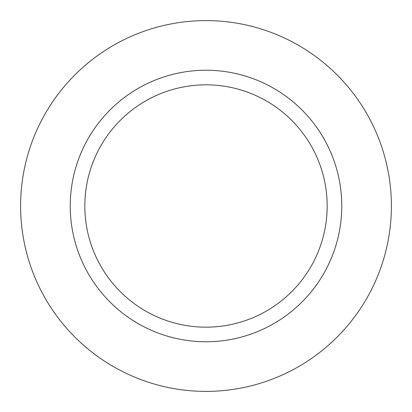 <?xml version="1.0" encoding="UTF-8"?>
<svg xmlns="http://www.w3.org/2000/svg" width="412" height="412" viewBox="0 0 412 412"><rect width="100%" height="100%" fill="white"/><g stroke="black" fill="none" stroke-linecap="round" stroke-linejoin="round"><path stroke-width="0.62" d="M206 20.6A185.4 185.4 0 0 1 391.4 206A185.4 185.4 0 0 1 206 391.4A185.4 185.4 0 0 1 20.6 206A185.4 185.4 0 0 1 206 20.6A185.4 185.4 0 0 1 391.4 206A185.4 185.4 0 0 1 206 391.4A185.4 185.4 0 0 1 20.6 206A185.4 185.4 0 0 1 206 20.6M206 70.236A135.764 135.764 0 0 1 341.764 206A135.764 135.764 0 0 1 206 341.764A135.764 135.764 0 0 1 70.236 206A135.764 135.764 0 0 1 206 70.236M206 84.831A121.169 121.169 0 0 1 327.169 206A121.169 121.169 0 0 1 206 327.169A121.169 121.169 0 0 1 84.831 206A121.169 121.169 0 0 1 206 84.831"/></g></svg>

